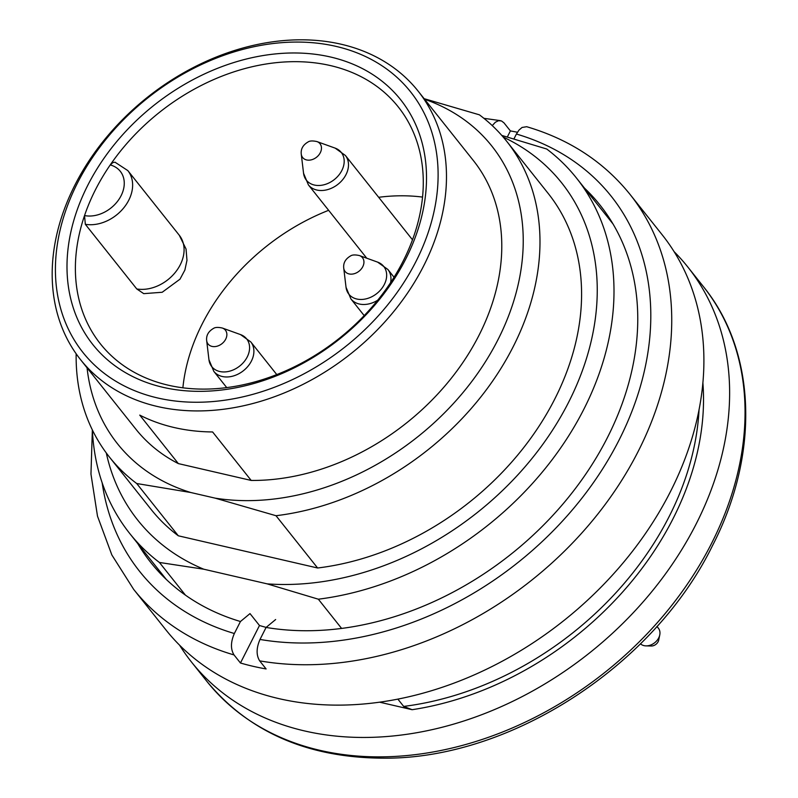<?xml version="1.0" encoding="UTF-8"?>
<svg xmlns="http://www.w3.org/2000/svg" width="798" height="798" viewBox="0 0 798 798"><rect width="100%" height="100%" fill="white"/><g stroke="black" fill="none" stroke-linecap="round" stroke-linejoin="round"><path stroke-width="1.2" d="M102.154 482.76A301.305 228.647 -38.5 0 0 234.353 633.512C230.632 642.071 230.512 649.213 234.023 654.929L240.457 663.008A317.165 240.677 -38.5 0 0 266.103 668.943L259.669 660.864C256.168 655.168 256.278 648.026 260.008 639.447A301.305 228.647 -38.5 0 0 619.049 440.097A301.305 228.647 -38.5 0 0 516.416 134.034L513.952 138.892M584.495 188.129A287.031 217.814 141.5 0 1 580.056 482.231A287.031 217.814 141.5 0 1 266.093 627.437L275.649 619.527M260.008 639.447L266.093 627.437M234.353 633.512L240.447 621.512A287.031 217.814 141.5 0 1 137.795 543.638M234.023 654.929A317.165 240.677 141.5 0 1 133.655 589.363L165.814 629.762A317.165 240.677 -38.5 0 0 563.847 620.575A317.165 240.677 -38.5 0 0 662.14 234.752L629.981 194.343A317.165 240.677 141.5 0 1 597.622 514.301A317.165 240.677 141.5 0 1 259.669 660.864M517.413 132.259A317.165 240.677 -38.5 0 0 510.391 130.922L503.967 122.842L501.453 120.927L498.471 120.717L495.339 122.254L492.246 125.605M240.447 621.512L250.003 613.602L259.48 625.502A272.577 206.842 -38.5 0 0 266.153 627.388M516.416 134.034L519.019 130.064L522.062 127.461L526.69 126.712M507.329 136.977L510.391 130.922M259.48 625.502L240.457 663.008M74.912 185.056A215.669 163.66 141.5 0 1 243.57 47.83A215.669 163.66 141.5 0 1 418.082 91.072A215.669 163.66 141.5 0 1 351.24 353.434A215.669 163.66 141.5 0 1 80.578 359.689A215.669 163.66 141.5 0 1 74.912 185.056M418.082 91.072L473.394 160.578A215.669 163.66 141.5 0 1 461.463 364.586A215.669 163.66 141.5 0 1 251.2 480.446L212.607 431.957A215.669 163.66 -38.5 0 1 139.75 415.11L178.343 463.598A215.669 163.66 141.5 0 1 135.889 429.184L80.578 359.689M702.878 382.751A288.617 219.021 141.5 0 1 412.137 709.701L403.678 706.42L397.883 699.138M341.614 628.435L318.342 599.198A285.445 216.607 141.5 0 0 571.248 431.738A285.445 216.607 141.5 0 0 576.425 177.984A285.445 216.607 141.5 0 0 546.73 149.017L501.743 135.401M166.273 579.418L129.725 533.493A285.445 216.607 141.5 0 0 159.42 562.46L185.425 595.128M129.725 533.493A285.445 216.607 141.5 0 1 92.378 429.982M424.127 98.673L479.399 114.822A253.734 192.547 141.5 0 1 506.59 141.166L548.186 193.445A253.734 192.547 141.5 0 1 543.268 419.529A253.734 192.547 141.5 0 1 317.614 567.996L178.313 535.797A253.734 192.547 141.5 0 1 151.131 509.453L109.526 457.174A253.734 192.547 141.5 0 1 76.149 353.763M106.294 452.955A270.861 205.535 -38.5 0 0 203.749 569.203L267.18 583.867A270.861 205.535 -38.5 0 0 566.42 406.481A270.861 205.535 -38.5 0 0 503.199 137.066M159.42 562.46L203.749 569.203M267.18 583.867L318.342 599.198M506.59 141.166A253.734 192.547 141.5 0 1 501.663 367.25A253.734 192.547 141.5 0 1 276.008 515.717L215.141 498.142L190.752 492.506L136.707 483.518L178.313 535.797M317.614 567.996L276.008 515.717M136.707 483.518A253.734 192.547 141.5 0 1 109.526 457.174M251.2 480.446L178.343 463.598M215.141 498.142A239.141 181.475 -38.5 0 0 496.336 342.871A239.141 181.475 -38.5 0 0 424.566 99.231M87.062 367.838A239.141 181.475 -38.5 0 0 190.752 492.506M674.091 251.639A317.165 240.677 141.5 0 1 687.866 267.081A317.165 240.677 141.5 0 1 589.572 652.904A317.165 240.677 141.5 0 1 191.54 662.091A317.165 240.677 141.5 0 1 179.59 645.193M412.137 709.701L379.688 702.2M77.476 183.011A209.325 158.852 -38.5 0 0 254.153 393.973A209.325 158.852 -38.5 0 0 408.636 89.466A209.325 158.852 -38.5 0 0 77.476 183.011M87.73 185.385A196.647 149.216 141.5 0 1 398.83 97.506A196.647 149.216 141.5 0 1 253.704 383.559A196.647 149.216 141.5 0 1 87.73 185.385M136.777 288.956A36.499 27.701 -38.5 0 0 175.6 272.018A36.499 27.701 -38.5 0 0 179.281 235.25L186.044 249.026L186.981 260.308L184.877 270.073L179.989 279.18L162.194 292.268L143.74 293.644L136.777 288.956L85.326 224.308L84.538 215.57A190.303 144.408 -38.5 0 0 100.428 343.888A190.303 144.408 -38.5 0 0 339.25 338.372A190.303 144.408 -38.5 0 0 398.222 106.872A190.303 144.408 -38.5 0 0 110.224 164.937L113.037 162.453L115.131 162.233M328.636 210.313A190.303 144.408 -38.5 0 0 202.203 323.948A190.303 144.408 -38.5 0 0 182.882 387.818M422.531 197.086A190.303 144.408 -38.5 0 0 378.671 197.296M110.224 164.937A190.303 144.408 -38.5 0 0 95.431 189.804A190.303 144.408 -38.5 0 0 84.538 215.57A30.154 22.883 -38.5 0 0 121.087 195.729A30.154 22.883 -38.5 0 0 110.224 164.937M640.475 643.796A11.89 9.027 -38.5 0 0 645.991 645.881A11.89 9.027 -38.5 0 0 659.766 634.919A11.89 9.027 -38.5 0 0 658.4 628.235L656.954 626.42M659.766 634.919L658.699 640.106A6.404 4.858 141.5 0 1 651.288 646.001L645.991 645.881M403.678 706.42A285.445 216.607 -38.5 0 0 699.048 409.663M703.297 286.472C756.584 351.948 759.796 454.192 712.415 545.802C653.562 666.051 510.71 758.748 384.636 758.18C308.517 758.09 249.295 732.524 206.971 681.482A317.165 240.677 -38.5 0 0 463.598 745.083A317.165 240.677 -38.5 0 0 711.626 543.268A317.165 240.677 -38.5 0 0 703.297 286.472L687.866 267.081M179.281 235.25L127.83 170.602A36.499 27.701 141.5 0 1 124.149 207.37A36.499 27.701 141.5 0 1 85.326 224.308M343.729 268.078C343.18 262.961 345.474 258.901 350.611 255.909C352.317 254.752 355.26 254.632 359.439 255.569A11.082 8.409 141.5 0 1 363.359 265.335A11.082 8.409 141.5 0 1 352.866 274.013A11.082 8.409 141.5 0 1 343.729 268.078L346.033 287.26A22.294 16.918 -38.5 0 0 364.397 299.19A22.294 16.918 -38.5 0 0 385.494 281.744A22.294 16.918 -38.5 0 0 377.614 262.123L387.858 269.455A23.631 17.935 141.5 0 1 390.581 282.642M377.743 300.188A23.631 17.935 141.5 0 1 367.359 304.198A23.631 17.935 141.5 0 1 350.881 298.881L364.187 315.609M301.255 154.094C300.706 148.977 303.001 144.917 308.138 141.924C309.843 140.767 312.786 140.648 316.966 141.585A11.082 8.409 141.5 0 1 320.886 151.351A11.082 8.409 141.5 0 1 310.392 160.029A11.082 8.409 141.5 0 1 301.255 154.094L303.559 173.276A22.294 16.918 -38.5 0 0 321.923 185.206A22.294 16.918 -38.5 0 0 343.02 167.76A22.294 16.918 -38.5 0 0 335.15 148.129L345.384 155.47A23.631 17.935 141.5 0 1 345.195 176.089A23.631 17.935 141.5 0 1 324.886 190.213A23.631 17.935 141.5 0 1 308.407 184.897L366.751 258.203M206.662 340.556C206.113 335.439 208.408 331.379 213.545 328.387C215.251 327.23 218.193 327.11 222.373 328.048A11.082 8.409 141.5 0 1 226.283 337.813A11.082 8.409 141.5 0 1 215.789 346.492A11.082 8.409 141.5 0 1 206.662 340.556L208.956 359.738A22.294 16.918 -38.5 0 0 227.33 371.669A22.294 16.918 -38.5 0 0 248.417 354.222A22.294 16.918 -38.5 0 0 240.547 334.601L250.791 341.933A23.631 17.935 141.5 0 1 250.592 362.551A23.631 17.935 141.5 0 1 230.293 376.676A23.631 17.935 141.5 0 1 213.814 371.359L226.742 387.609M500.386 120.638L483.897 118.323M92.359 429.932L90.962 474.092L97.496 516.156L111.85 554.959L133.655 589.363M526.82 126.752C569.423 139.341 603.817 161.874 629.981 194.343M612.974 223.909L576.425 177.984M206.971 681.482L191.54 662.091M127.83 170.602L115.012 162.203M387.858 269.455L394.052 277.235M359.439 255.569L377.614 262.123M346.033 287.26L350.881 298.881M345.384 155.47L412.486 239.789M316.966 141.585L335.15 148.129M303.559 173.276L308.407 184.897M250.791 341.933L276.776 374.591M222.373 328.048L240.547 334.601M208.956 359.738L213.814 371.359"/></g></svg>

